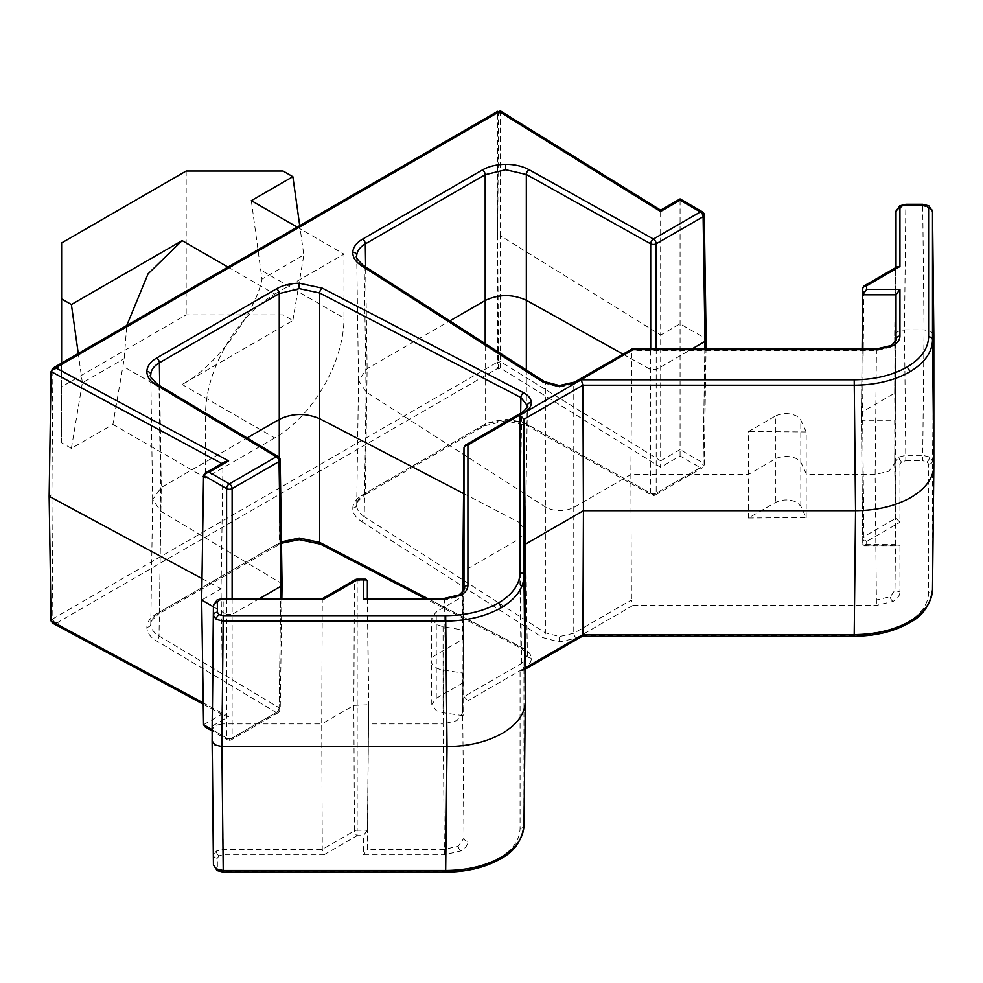 <?xml version="1.0" encoding="UTF-8"?>
<svg xmlns="http://www.w3.org/2000/svg" width="983" height="983" viewBox="0 0 983 983"><rect width="100%" height="100%" fill="white"/><g stroke="black" fill="none" stroke-linecap="round" stroke-linejoin="round"><path stroke-width="0.74" stroke-dasharray="4.92 3.69" d="M356.718 255.445C356.62 259.93 359.127 263.862 364.238 267.241A3.92 2.371 122.7 0 0 363.452 265.496M933.85 465.475L932.523 589.407A3.92 3.195 0 0 1 928.603 592.577C928.271 604.348 921.01 614.473 906.817 622.939C892.159 631.135 874.624 635.325 854.215 635.522L581.272 635.522L520.068 670.861L520.068 828.436C519.737 840.219 512.475 850.344 498.283 858.81C483.624 867.006 466.089 871.196 445.68 871.38L223.227 871.38L219.074 870.385L217.354 867.989L217.354 858.233L219.074 855.837L223.227 854.841L323.899 854.841L322.277 849.41L321.724 723.943L221.888 723.943L223.227 600.011L322.277 600.011L321.724 723.943L353.855 705.389L354.408 830.856L322.277 849.41L223.227 849.41L216.309 851.081L213.434 855.063L213.434 864.819A3.92 3.195 0 0 0 217.354 867.989M205.177 726.965L209.096 727.899L228.609 716.632L56.707 624.082L58.402 623.111L57.456 622.558L497.631 368.428L498.565 368.969L500.261 367.998L660.564 467.244L680.076 455.977L700.338 467.675L653.412 494.768L529.063 425.442C522.477 421.879 514.674 420.085 505.655 420.048C496.636 420.171 488.895 422.051 482.42 425.676L362.543 494.879C356.411 498.528 353.155 502.891 352.799 507.965C352.7 513.04 355.539 517.5 361.339 521.322A3.92 2.371 122.7 0 0 364.238 516.64C359.127 513.273 356.62 509.354 356.718 504.869C357.038 500.384 359.901 496.538 365.307 493.319L485.184 424.103L505.692 419.151L526.335 423.894L650.697 493.233A3.92 2.298 0 0 0 656.177 493.196L703.115 466.114L704.885 348.953M356.706 505.164L356.718 504.869A3.92 3.195 -177.4 0 1 356.718 504.943L358.537 380.482L367.138 368.65L449.833 320.9M150.78 374.634C150.829 379.229 153.569 383.21 159.013 386.577L279.098 458.373A3.92 2.261 179.1 0 1 280.204 459.909M278.3 456.604A3.92 2.298 -59.1 0 1 279.098 458.373L280.966 583.079L279.098 707.76L159.013 635.976C153.569 632.622 150.829 628.653 150.78 624.058C150.964 619.462 153.84 615.518 159.369 612.212L281.433 541.866M217.354 858.233A3.92 3.195 0 0 1 213.434 855.063L212.107 729.595L214.97 725.601L221.888 723.943L223.227 854.841M898.904 456.984A3.92 2.261 -120 0 0 901.669 461.74L905.822 460.744L904.483 329.846L897.565 331.504L894.702 335.498L896.029 460.966L898.904 456.984L905.822 455.313L922.73 455.313L924.057 329.846L904.483 329.846L905.822 205.926L922.73 205.926L924.057 329.846L930.987 331.504L933.85 335.498L932.523 460.966L929.648 456.984L922.73 455.313L922.73 460.744L926.883 461.74L928.603 464.136L928.603 592.577M895.538 341.273L894.702 463.288L888.964 471.201L875.128 474.519L806.539 474.519L801.256 463.128A15.654 9.044 0 0 0 797.201 459.073A15.654 9.044 0 0 0 775.059 459.073L748.321 474.519L630.865 474.519L573.814 507.449C564.586 511.762 555.358 511.762 546.13 507.449L366.081 391.971L358.537 380.482M365.725 598.389L367.372 600.011L444.427 600.011L443.1 723.943L456.935 720.637L462.674 712.712L464.001 588.829M464.001 447.24L521.654 413.954L519.724 538.684L525.45 530.795L518.975 522.292L520.671 413.229M748.518 518.016L806.195 517.599L800.813 506.208L796.881 502.35C789.718 499.094 782.554 499.143 775.39 502.497L748.518 518.016L748.321 474.519L748.518 431.549L775.39 416.03L775.39 502.497M806.195 517.599L806.195 431.955L800.813 420.196L796.881 416.178C789.718 412.749 782.554 412.688 775.39 416.03M463.128 682.78L436.268 698.299L431.807 704.504L436.268 710.549L443.075 712.749L463.128 715.661L463.128 596.312L436.268 611.819L431.807 618.012L436.268 624.389L443.075 626.736L463.128 630.017L462.674 712.638L464.001 838.106L458.275 846.117L444.427 849.41L367.372 849.41L368.711 704.725L353.855 705.389L354.408 581.457A3.92 2.285 0.3 0 1 357.185 580.806L367.372 580.806M462.674 591.999L462.674 639.429L435.936 654.862A15.654 9.044 0 0 0 431.353 661.203A15.654 9.044 0 0 0 431.353 661.313A15.654 9.044 0 0 0 435.936 667.654A15.654 9.044 0 0 0 442.952 670.001L462.674 673.048L463.128 715.661M61.61 363.108L61.61 442.755L71.39 448.395L112.91 424.423L124.239 358.635L126.746 325.508M112.91 424.423L205.57 477.91L205.57 413.978L122.678 366.118M251.329 200.655L261.969 279.123L303.833 254.941L299.729 225.635M297.161 227.11L343.989 254.142L343.989 318.087L261.097 270.227M61.61 442.755L61.61 386.81L186.18 314.879L283.079 314.879L292.86 320.532L182.125 384.464C213.815 368.478 255.494 313.491 261.969 279.123M182.125 384.464L274.773 437.951A97.882 56.51 120 0 0 343.989 318.087M227.945 267.069L274.773 294.101A97.882 56.51 120 0 0 205.57 413.978M51.067 371.574L52.861 370.542L51.915 370.026L51.915 619.364L52.861 619.904L51.915 494.695L49.15 496.292M51.927 369.903L497.631 112.701L497.631 362.039L51.915 619.364L54.483 622.165L52.861 619.941L51.067 620.973M274.773 437.951L205.57 477.91M274.773 294.101L343.989 254.142M497.631 111.374L498.565 113.242L497.631 237.37L500.396 235.773L500.335 110.895M500.261 367.998L500.396 235.773L660.699 335.019L660.637 210.141M498.565 368.969L497.631 237.37M52.861 370.566L51.915 494.695M203.555 475.33L222.969 464.123L221.052 588.842L201.675 600.035M201.994 578.582L221.052 588.842L222.969 713.523L203.555 724.729M213.422 606.818L226.594 614.412L226.594 598.389M232.123 598.389L232.123 614.412L259.893 598.389M282.072 584.627L280.966 583.079L160.88 511.283L152.648 499.647L161.237 487.519L247.089 437.951M463.509 493.466L518.975 522.292L520.904 646.961L527.392 655.268L521.654 663.353L464.001 696.64L462.674 571.615L519.724 538.684L521.654 663.353A3.92 2.261 -120 0 0 524.431 668.121C529.063 665.344 531.361 662.026 531.299 658.168C531.004 654.322 528.412 651.078 523.534 648.448L322.277 543.869L299.139 538.942C290.341 539.151 282.797 541.031 276.481 544.57L156.604 613.773C150.325 617.521 147.081 621.993 146.86 627.191C146.922 632.401 150.03 636.91 156.199 640.707L276.284 712.503L229.358 739.597L209.096 727.899M463.128 596.312L463.128 630.017M367.372 598.389L368.711 723.943L443.1 723.943L444.427 854.841L461.039 850.873C465.524 848.194 467.822 844.999 467.92 841.276L467.92 700.744L524.431 668.121M367.568 598.389L368.711 704.725L367.372 830.193L363.464 835.624L363.464 854.841L444.427 854.841M894.702 335.498L895.427 267.818L894.702 393.139L896.029 518.152L899.949 522.268L899.949 464.136A3.92 3.195 180 0 1 896.029 460.966L896.029 518.152L863.897 536.706L862.57 411.693L863.897 287.306L896.029 268.764L894.702 393.139L862.57 411.693L861.415 413.29L861.415 420.269L894.702 420.269L896.029 588.682L890.303 596.681L876.455 599.986L631.418 599.986L630.865 474.519L631.897 349.014M862.177 348.953L861.415 420.269L862.755 544.189L896.029 544.189L897.688 545.823L899.949 545.098L866.674 545.098L864.413 545.823L862.755 544.189L862.755 538.303A3.92 3.195 -0 0 0 866.674 541.473L899.949 522.268M806.195 431.955L748.518 431.549M622.989 354.15L650.709 369.608L656.202 369.583L691.921 348.953M498.565 111.915L498.565 113.217L500.359 112.173L660.662 211.431L680.076 200.213L703.115 213.52L704.995 338.213L680.076 323.825L660.699 335.019L660.662 460.818L500.359 361.572L498.565 362.604L497.631 362.039L497.631 368.428M680.076 200.213L680.076 449.612L660.662 460.818L660.564 467.244M525.315 701.346L523.976 825.265L523.976 668.624L525.315 544.238M228.609 716.632L224.689 715.771L222.969 713.523L203.235 702.894M56.707 624.082L52.787 623.222M58.402 623.111L54.483 622.165M221.814 463.497L222.969 464.123L224.628 461.875M57.456 622.558L53.537 621.625M52.861 370.542L54.483 368.306M680.076 455.977L680.076 449.612L703.115 462.907A3.92 2.261 -179.1 0 1 704.258 464.541A3.92 2.261 -179.1 0 1 703.115 466.114A3.92 2.261 -120 0 1 702.304 467.871A3.92 3.92 0 0 0 704.258 464.541L706.003 348.953M467.92 841.276A3.92 3.195 180 0 1 464.001 838.106L464.001 696.64L467.92 700.744M323.899 854.841L357.185 835.624L357.185 830.193L367.372 830.193L367.372 849.41L363.464 854.841M525.315 667.85L522.833 670.578L520.068 670.861M582.329 636.234L581.272 635.522M357.185 579.171L357.185 830.193A3.92 2.236 -0.3 0 0 354.408 830.856A3.92 2.261 60 0 0 357.185 835.624L363.464 835.624M576.529 638.028L633.04 605.405L631.418 599.986L573.765 633.261L559.413 636.591L545.368 632.831L364.238 516.64L366.081 391.971L364.238 267.241L545.368 383.444L545.368 632.831A3.92 2.371 122.7 0 1 542.469 637.512L559.302 641.997L576.529 638.028A3.92 2.261 60 0 1 573.765 633.261L573.765 383.874A3.92 2.261 60 0 1 574.576 382.104M322.854 598.389L322.277 600.011L354.408 581.457A3.92 2.261 -120 0 1 355.219 579.7M866.674 545.098L866.674 541.473A3.92 2.261 -120 0 1 863.897 536.706A3.92 2.249 -0.6 0 0 862.755 538.303L861.415 413.29L862.116 348.953L861.415 413.278M864.708 285.549A3.92 2.261 60 0 0 863.897 287.306A3.92 2.273 0.6 0 0 862.755 288.855M896.029 267.462L896.029 268.764L897.184 266.798M281.863 598.389L280.204 709.37A3.92 2.261 -179.1 0 1 279.049 710.93A3.92 2.261 -120 0 1 278.238 712.7A3.92 3.92 0 0 0 280.204 709.37A3.92 2.261 -179.1 0 0 279.098 707.76A3.92 2.298 -59.1 0 1 276.284 712.503A3.92 2.261 -120 0 0 278.238 712.7L231.312 739.794A3.92 2.261 60 0 1 229.358 739.597A3.92 2.261 -60 0 1 227.405 739.794A3.92 3.92 0 0 0 231.312 739.794A3.92 2.261 60 0 0 232.123 738.024L232.123 614.412L226.594 614.412L226.594 738.024A3.92 2.298 180 0 0 232.123 738.024L279.049 710.93L280.745 598.389M702.304 211.75A3.92 2.261 -60 0 1 703.115 213.52A3.92 2.261 179.1 0 1 704.258 215.08M656.202 348.953L656.177 493.196A3.92 2.261 60 0 1 655.366 494.965L702.304 467.871A3.92 2.261 -120 0 1 700.338 467.675A3.92 2.261 -60 0 0 703.115 462.907L704.995 338.213L706.138 339.786M71.39 448.395L82.363 382.817L124.239 358.635M292.86 320.532L303.833 254.941M82.363 382.817L78.259 353.499M186.18 171.03L186.18 314.879M61.61 386.81L61.61 242.961M283.079 314.879L283.079 171.03M928.837 205.816A3.92 2.261 -60 0 1 929.648 207.56L932.523 211.566M922.73 204.292L922.73 205.926L929.648 207.56M899.715 205.816A3.92 2.261 -120 0 0 898.904 207.56L905.822 205.926L905.822 204.292M896.029 211.566L898.904 207.56M544.582 381.687A3.92 2.371 122.7 0 1 545.368 383.444L559.413 387.167L573.765 383.874L631.418 350.587L876.455 350.587L890.303 347.257L896.029 339.356L894.702 463.214L896.029 588.682A3.92 3.195 0 0 0 899.949 591.852L899.949 545.098M890.303 347.257A3.92 2.261 60 0 1 891.114 345.512M217.12 599.9A3.92 2.261 -120 0 0 216.309 601.657L223.227 600.011L223.227 598.389M213.434 605.663L216.309 601.657M899.949 464.136L901.669 461.74M633.04 605.405L876.455 605.405L893.068 601.436C897.553 598.77 899.838 595.563 899.949 591.852M893.068 601.436A3.92 2.261 60 0 1 890.303 596.681M559.413 387.167L559.364 385.545M929.648 456.984A3.92 2.261 -60 0 1 926.883 461.74M908.771 623.136A3.92 2.261 60 0 1 906.817 622.939M559.302 641.997L559.413 636.591M352.799 507.965A3.92 3.195 -177.4 0 0 356.718 504.943C354.875 504.672 357.468 501.391 364.496 495.076A3.92 2.261 -120 0 0 365.307 493.319L367.138 368.65L365.639 266.897M444.427 598.389L444.427 600.011L458.275 596.693L464.001 588.78L462.674 712.712M458.275 596.693A3.92 2.261 60 0 1 459.086 594.936M500.236 858.995A3.92 2.261 60 0 1 498.283 858.81M523.976 825.265A3.92 3.195 0 0 1 520.068 828.436M505.655 420.048L505.692 419.151M482.42 425.676A3.92 2.261 -120 0 0 484.373 425.872A3.92 2.261 -120 0 0 485.184 424.103L485.197 343.583M216.309 851.081A3.92 2.261 -120 0 0 219.074 855.837M461.039 850.873A3.92 2.261 60 0 1 458.275 846.117M217.12 870.582A3.92 2.261 120 0 0 219.074 870.385M223.227 872.105L223.227 871.38M531.299 658.168A3.92 3.195 -2.6 0 1 527.392 655.157A3.92 3.195 -2.6 0 1 527.38 655.071M427.433 598.389L520.904 646.961A3.92 2.138 117.5 0 0 521.727 648.719A3.92 2.138 117.5 0 0 523.534 648.448M158.202 384.808A3.92 2.298 -59.1 0 1 159.013 386.577L160.88 511.283L159.013 635.976A3.92 2.298 -59.1 0 1 156.199 640.707M299.139 538.942L299.201 539.667M279.283 457.451L279.246 542.997A3.92 2.261 60 0 1 278.435 544.766A3.92 2.261 60 0 1 276.481 544.57M146.86 627.191A3.92 3.195 -179.1 0 0 150.78 624.058C148.863 623.738 151.468 620.384 158.558 613.97A3.92 2.261 60 0 1 156.604 613.773M876.455 348.953L875.128 474.519L876.455 605.405M800.813 506.208L800.813 420.196M443.075 626.736L443.075 712.749M436.268 698.299L436.268 611.819M905.822 460.744L922.73 460.744M361.339 521.322L542.469 637.512M159.713 385.717L161.237 487.519L159.369 612.212A3.92 2.261 60 0 1 158.558 613.97L281.445 543.255M529.063 425.442A3.92 2.224 -60.9 0 1 527.158 425.664L651.508 494.99A3.92 3.92 0 0 0 655.366 494.965A3.92 2.261 60 0 1 653.412 494.768A3.92 2.224 -60.9 0 1 651.508 494.99A3.92 2.224 -60.9 0 1 650.697 493.233L650.709 348.953M526.347 369.989L526.335 423.894A3.92 2.224 -60.9 0 0 527.158 425.664L505.667 420.761L484.373 425.872L364.496 495.076A3.92 2.261 -120 0 1 362.543 494.879M932.523 589.407L932.523 460.966A3.92 3.195 0 0 1 928.603 464.136M212.107 729.669L226.594 738.024A3.92 2.261 -60 0 0 227.405 739.794L212.107 730.959M522.465 412.184A3.92 2.261 -120 0 0 521.654 413.954L527.392 406.053L525.45 530.795M320.47 544.152A3.92 2.138 117.5 0 0 322.277 543.869M445.68 872.105L445.68 871.38M854.215 636.234L854.215 635.522M525.45 530.587L527.392 655.157C528.94 655.391 527.048 653.253 521.727 648.719L424.853 598.389M431.807 704.504L431.353 661.313M431.807 618.012L431.353 661.203M358.537 380.777L356.706 256.035M152.648 499.364L150.78 624.058M152.648 499.647L150.78 374.928M894.702 463.288L896.029 339.356M203.248 704.233L224.689 715.771M522.833 670.578L525.315 669.153M864.413 545.823L897.688 545.823"/><path stroke-width="1.47" d="M906.817 367.2C921.01 358.746 928.271 348.621 928.603 336.837A3.92 3.195 0 0 1 932.523 340.007C932.179 352.406 924.524 363.046 909.582 371.955C894.149 380.593 875.693 385.004 854.215 385.213L582.894 385.213L583.447 510.681L855.554 510.681L854.215 379.782C874.624 379.598 892.159 375.395 906.817 367.2A3.92 2.261 60 0 1 909.582 371.955M524.431 412.381A3.92 2.261 -120 0 0 522.465 412.184C527.048 408.043 528.694 405.991 527.392 406.04L527.38 405.647A3.92 3.195 -2.6 0 1 531.299 402.44C531.361 406.298 529.063 409.604 524.431 412.381L467.92 445.004L467.92 585.549A3.92 3.195 180 0 0 464.001 588.706L464.001 588.78C465.34 588.682 463.693 590.734 459.086 594.936L459.086 594.936A3.92 2.261 60 0 1 461.039 595.133L444.427 599.102L363.464 599.102L363.464 579.896L357.185 579.896L323.899 599.102L223.227 599.102L219.074 600.097L217.354 602.493L217.354 612.262L219.074 614.658L223.227 615.653L445.68 615.653C466.089 615.456 483.624 611.266 498.283 603.071C512.475 594.604 519.737 584.48 520.068 572.708A3.92 3.195 -0 0 1 523.976 575.878C523.632 588.264 515.989 598.917 501.047 607.826C485.614 616.452 467.158 620.875 445.68 621.084L223.227 621.084L216.309 619.413L213.434 615.432L213.434 605.626L212.107 729.595L213.434 864.856L212.107 740.936M650.709 348.953L650.697 243.833L526.335 174.495L505.692 169.727L485.184 174.704L365.307 243.919C359.901 247.126 357.038 250.972 356.718 255.445L356.706 256.022C355.182 256.6 357.431 259.758 363.452 265.496A3.92 2.371 122.7 0 0 361.339 265.594C355.539 261.761 352.7 257.313 352.799 252.226C353.155 247.151 356.411 242.801 362.543 239.152L482.42 169.936C488.895 166.311 496.636 164.444 505.655 164.308C514.674 164.345 522.477 166.152 529.063 169.703L653.412 239.041L700.338 211.947L680.076 200.249L680.076 198.922L680.076 200.249L660.564 211.505L500.261 112.259L498.565 113.242L497.631 112.701L57.456 366.831L58.402 367.372L56.707 368.355L228.609 460.904L209.096 472.159L205.177 473.106L203.555 475.33L201.675 600.035L213.422 606.818M909.582 621.379C924.524 612.47 932.179 601.805 932.523 589.407L932.511 589.677C930.397 605.196 922.484 616.341 908.771 623.136C893.461 631.7 875.275 636.075 854.215 636.234L854.215 634.613C875.693 634.416 894.149 630.005 909.582 621.379A3.92 2.261 60 0 1 908.771 623.136M501.047 857.25C515.989 848.341 523.632 837.676 523.976 825.265L523.976 825.548C521.862 841.055 513.937 852.212 500.236 858.995C484.926 867.571 466.741 871.933 445.68 872.105L445.68 870.471C467.158 870.287 485.614 865.876 501.047 857.25A3.92 2.261 60 0 1 500.236 858.995M527.38 405.647L520.904 397.562L319.659 292.983L299.237 288.633L279.246 293.598L159.369 362.813C153.84 366.106 150.964 370.05 150.78 374.634L150.78 374.928C148.998 375.334 151.48 378.627 158.202 384.808L278.3 456.604A3.92 2.298 -59.1 0 0 276.284 456.776L156.199 384.98C150.03 381.171 146.922 376.673 146.86 371.463C147.081 366.254 150.325 361.781 156.604 358.045L276.481 288.83C282.797 285.291 290.341 283.423 299.139 283.215L322.277 288.142L523.534 392.709C528.412 395.338 531.004 398.582 531.299 402.44M281.433 541.866L299.237 538.045L319.659 542.383L427.433 598.389M217.354 612.262A3.92 3.195 180 0 0 213.434 615.432L212.107 740.899L214.97 744.893L221.888 746.552L447.019 746.552L445.68 615.653M525.315 667.85L582.894 634.613L854.215 634.613L855.554 510.681C877.033 510.484 895.488 506.073 910.922 497.435C925.863 488.526 933.506 477.873 933.85 465.475L933.85 335.498L932.523 211.566L932.523 340.007L933.85 465.758L932.511 589.677M520.068 572.708L520.068 415.121L523.976 419.225L523.976 575.878L525.315 701.346L523.976 825.548M520.068 415.121L581.272 379.782L582.894 385.213L523.976 419.225L525.315 544.238L525.315 701.346C524.971 713.744 517.328 724.397 502.374 733.306C486.954 741.932 468.498 746.343 447.019 746.552L445.68 870.471L223.227 870.471L223.227 872.105L445.68 872.105M299.729 225.635L292.86 176.682L251.329 200.655L297.161 227.11M78.259 353.499L71.39 304.546L182.125 240.614L148.028 273.901L126.746 325.508M221.814 463.497L51.067 371.574L49.15 496.292L201.994 578.582M259.893 598.389L280.917 586.249L279.049 461.543L232.123 488.625A3.92 2.224 180 0 1 226.594 488.625L203.555 475.33M247.089 437.951L279.295 419.36C292.492 413.081 305.959 412.885 319.708 418.746L463.509 493.466M467.92 445.004L465.156 445.287L464.001 447.24L462.674 591.999M363.464 579.896L365.725 579.171L367.372 580.806L367.568 598.389M525.315 544.238L583.447 510.681L582.894 634.613L582.206 636.234M895.538 341.273L896.029 294.802L899.949 289.371L899.949 336.112A3.92 3.195 0 0 0 896.029 339.282L896.029 294.802L862.755 294.802L862.177 348.953M449.833 320.9L485.197 300.491C498.823 294.077 512.536 294.015 526.36 300.282L622.989 354.15M691.921 348.953L704.995 341.408L703.115 216.715L656.177 243.809L656.202 348.953M212.107 730.959L205.177 726.965L203.555 724.729L201.675 600.035M203.248 704.233L52.787 623.222L51.067 620.973L49.15 496.292M928.603 336.837L928.603 208.408L926.883 206.012A3.92 2.261 -60 0 1 928.837 205.816L932.523 211.542L933.85 335.498M217.354 602.493A3.92 3.195 180 0 0 213.434 605.663L212.107 729.521M205.177 473.106L224.628 461.875L228.609 460.904M51.067 371.574L52.713 369.325L56.707 368.355M52.713 369.325L58.402 367.372M51.927 369.903L53.537 367.765L57.456 366.831M53.537 367.765L497.631 111.374L497.631 112.701M497.631 111.374L498.565 113.242M498.565 111.915L500.335 110.895L500.261 112.259M500.335 110.895L660.637 210.141L660.564 211.505M363.464 599.102L365.725 598.389L444.427 598.389L444.427 599.102M357.185 579.171A3.92 3.92 0 0 0 355.219 579.7A3.92 2.261 -120 0 1 357.185 579.896L357.185 579.171L365.725 579.171M323.899 599.102L322.756 598.438M559.302 386.27L559.364 385.545L574.576 382.104L632.106 348.953L633.04 349.678L576.529 382.301L559.302 386.27L542.469 381.785L361.339 265.594M862.755 288.891L862.116 348.953L862.755 288.916A3.92 3.195 -0 0 1 866.674 285.746A3.92 2.261 60 0 0 864.708 285.549A3.92 3.92 0 0 0 862.755 288.891A3.92 2.273 0.6 0 0 862.755 288.891A3.92 2.273 0.6 0 0 862.755 288.916L862.755 294.802L866.674 289.371L899.949 289.371M864.708 285.549L897.184 266.798L899.949 266.528L866.674 285.746L866.674 289.371M278.3 456.604A3.92 3.92 0 0 1 280.204 459.909A3.92 2.261 179.1 0 1 279.049 461.543A3.92 2.261 -120 0 0 276.284 456.776L229.358 483.869A3.92 2.261 60 0 1 232.123 488.625L232.123 598.389M280.204 459.909L282.072 584.627L280.917 586.249L280.745 598.389M650.697 243.833A3.92 2.224 -0 0 0 656.177 243.809A3.92 2.261 60 0 0 653.412 239.041A3.92 2.224 -60.9 0 0 650.697 243.833M702.304 211.75A3.92 3.92 0 0 1 704.258 215.08A3.92 2.261 179.1 0 1 703.115 216.715A3.92 2.261 -120 0 0 700.338 211.947A3.92 2.261 -60 0 1 702.304 211.75L680.076 198.922L660.637 210.141M704.258 215.08L706.138 339.786L704.995 341.408L704.885 348.953M292.86 176.682L283.079 171.03L186.18 171.03L61.61 242.961L61.61 363.108M71.39 304.546L61.61 298.893M926.883 206.012L922.73 205.017L905.822 205.017L901.669 206.012L899.949 208.408L899.949 266.528M928.837 205.816L922.73 204.292L922.73 205.017M901.669 206.012A3.92 2.261 -120 0 0 899.715 205.816L896.029 211.542L895.427 267.818L896.029 211.542M896.029 267.462L896.029 211.566A3.92 3.195 0 0 1 899.949 208.408M498.283 603.071A3.92 2.261 60 0 1 501.047 607.826M219.074 614.658A3.92 2.261 120 0 0 216.309 619.413M223.227 615.653L221.888 746.552L223.227 870.471L216.309 868.837A3.92 2.261 120 0 0 217.12 870.582L223.227 872.105M896.029 339.356C897.368 339.258 895.722 341.31 891.114 345.512L891.114 345.512A3.92 2.261 60 0 1 893.068 345.709L876.455 349.678L633.04 349.678M899.949 336.112C899.838 339.835 897.553 343.03 893.068 345.709M219.074 600.097A3.92 2.261 -120 0 0 217.12 599.9L213.434 605.626M574.576 382.104A3.92 2.261 60 0 1 576.529 382.301M356.718 255.445A3.92 3.195 -177.4 0 0 352.799 252.226M505.692 169.727L505.655 164.308M485.197 343.583L485.184 174.704A3.92 2.261 -120 0 0 482.42 169.936M467.92 585.549C467.822 589.259 465.524 592.466 461.039 595.133M523.534 392.709A3.92 2.138 117.5 0 0 520.904 397.562L520.671 413.229M299.237 288.633L299.139 283.215M276.481 288.83A3.92 2.261 60 0 1 279.246 293.598L279.283 457.451M150.78 374.634A3.92 3.195 -179.1 0 0 146.86 371.463M156.199 384.98A3.92 2.298 -59.1 0 1 158.202 384.808M281.445 543.255L299.201 539.667L299.237 538.045M213.434 864.819L216.309 868.837M182.125 240.614L227.945 267.069M226.594 598.389L226.594 488.625A3.92 2.261 -60 0 1 229.358 483.869L209.096 472.159M156.604 358.045A3.92 2.261 60 0 1 159.369 362.813L159.713 385.717M322.277 288.142A3.92 2.138 117.5 0 0 319.659 292.983L319.659 542.383A3.92 2.138 117.5 0 0 320.47 544.152L424.853 598.389M464.001 588.829L464.001 447.24M367.372 580.806L367.372 598.389M362.543 239.152A3.92 2.261 -120 0 1 365.307 243.919L365.639 266.897M529.063 169.703A3.92 2.224 -60.9 0 0 526.335 174.495L526.347 369.989M581.272 379.782L854.215 379.782M203.555 724.729L212.107 729.669M51.067 620.973L203.235 702.894M932.523 211.542L932.523 211.566A3.92 3.195 -0 0 0 928.603 208.408M363.452 265.496L544.582 381.687A3.92 2.371 122.7 0 0 542.469 381.785M223.227 599.102L223.227 598.389L322.965 598.389M632.106 348.953L876.455 348.953L876.455 349.678M899.715 205.816L905.822 204.292L905.822 205.017M299.201 539.667L320.47 544.152M217.12 870.582L213.434 864.856M465.156 445.287L522.465 412.184M459.086 594.936L444.427 598.389M525.315 669.153L582.428 636.173M582.329 636.234L854.215 636.234M322.854 598.389L355.219 579.7M559.364 385.545L544.582 381.687M217.12 599.9L223.227 598.389M891.114 345.512L876.455 348.953M905.822 204.292L922.73 204.292M281.863 598.389L282.072 584.664M706.003 348.953L706.138 339.835"/></g></svg>
